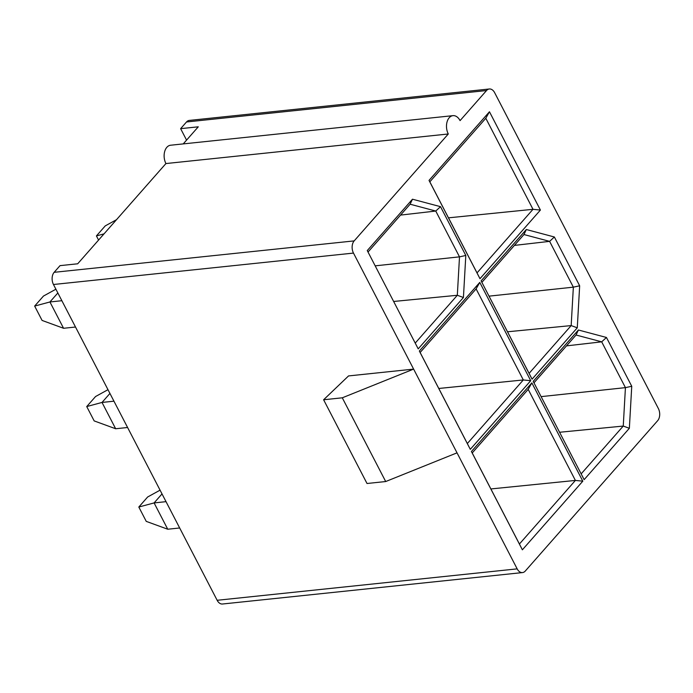 <?xml version="1.0" encoding="UTF-8"?>
<svg xmlns="http://www.w3.org/2000/svg" width="693" height="693" viewBox="0 0 693 693"><rect width="100%" height="100%" fill="white"/><g stroke="black" fill="none" stroke-linecap="round" stroke-linejoin="round"><path stroke-width="1.04" d="M522.375 549.809L471.422 451.515L531.852 382.882L582.804 481.176L522.375 549.809L519.412 544.014L575.389 480.431L490.869 488.946M582.804 481.176L575.389 480.431L528.196 389.371L472.219 452.953L471.422 451.515M531.852 382.882L528.196 389.371M452.962 115.653L170.591 145.227A11.712 7.64 84 0 0 166.848 147.306A11.712 7.64 84 0 0 165.93 163.557L77.685 263.79L60.04 265.636L54.158 272.314A8.784 5.726 84 0 0 53.465 284.502L353.482 253.084A8.784 5.726 -96 0 1 354.175 240.895L448.293 133.983A11.712 7.64 -96 0 1 449.22 117.732A11.712 7.64 -96 0 1 452.962 115.653A11.712 7.64 -96 0 1 460.065 120.617L486.529 90.549A8.784 5.726 -96 0 1 489.336 88.99A8.784 5.726 -96 0 1 494.663 92.715L658.35 408.498A8.784 5.726 -96 0 1 657.657 420.686L525.294 571.032A8.784 5.726 -96 0 1 522.487 572.583A8.784 5.726 -96 0 1 517.169 568.866L217.152 600.285A8.784 5.726 84 0 0 222.479 604.01L522.487 572.583M353.482 253.084L517.169 568.866M470.296 449.341L419.343 351.039L479.773 282.406L530.717 380.7L470.296 449.341L467.333 443.537L523.31 379.955L438.79 388.47M367.264 250.571L412.474 199.212L410.117 204.218L435.758 211.044L440.514 206.67L465.809 255.474L463.426 297.505L418.208 348.865L367.264 250.571L418.208 348.865M440.514 206.67L412.474 199.212M429.028 180.405L489.457 111.764L540.41 210.057L479.98 278.699L429.028 180.405L429.825 181.843L485.802 118.26L532.995 209.312L448.475 217.836M507.545 331.782L571.171 325.589L577.278 327.815L532.059 379.175L481.107 280.882L526.325 229.522L554.365 236.989L579.66 285.793L573.354 287.162L489.067 296.145M577.278 327.815L579.66 285.793M533.194 381.358L578.404 329.998L576.056 335.014L601.689 341.84L606.444 337.465L631.747 386.27L629.357 428.291L584.138 479.651L533.194 381.358L584.138 479.651M606.444 337.465L578.404 329.998M183.229 143.91L198.276 126.81L180.63 128.655L186.521 121.968A8.784 5.726 84 0 1 189.319 120.417L489.336 88.99M180.63 128.655L186.564 140.116M448.293 133.983L165.93 163.557M217.152 600.285L53.465 284.502M342.29 397.808L323.614 399.766L348.544 375.927L413.626 369.109L342.29 397.808L385.698 481.54L457.025 452.841M323.614 399.766L367.013 483.497L385.698 481.54M107.987 389.683L95.556 396.535L86.729 406.557L102.018 402.442L113.947 401.186M127.59 427.503L115.653 428.75L102.018 402.442L109.936 393.442M530.717 380.7L523.31 379.955L476.108 288.894L420.131 352.486L419.343 351.039M479.773 282.406L476.108 288.894M467.333 443.537L420.131 352.486M86.729 406.557L94.17 420.911L115.653 428.75M55.899 289.206L43.477 296.058L34.65 306.081L49.931 301.966L61.868 300.71M75.502 327.027L63.574 328.283L49.931 301.966L57.848 292.966M400.554 215.09L435.758 211.044L459.502 256.852L465.809 255.474M375.225 265.835L459.502 256.852L457.319 295.279L463.426 297.505M393.693 301.464L457.319 295.279L415.254 343.061M368.052 252.009L410.117 204.218M34.65 306.081L42.091 320.435L63.574 328.283M566.484 345.876L601.689 341.84L625.433 387.638L631.747 386.27M541.155 396.621L625.433 387.638L623.25 426.065L629.357 428.291M559.623 432.259L623.25 426.065L581.184 473.847M533.982 382.796L576.056 335.014M481.107 280.882L529.097 373.371L571.171 325.589L573.354 287.162L549.61 241.363L554.365 236.989M529.097 373.371L532.059 379.175M481.904 282.32L523.969 234.537L526.325 229.522M523.969 234.537L549.61 241.363L514.405 245.4M479.98 278.699L477.018 272.895L532.995 209.312L540.41 210.057M489.457 111.764L485.802 118.26M477.018 272.895L429.825 181.843M116.511 219.69L105.241 225.892L96.422 235.915L98.571 240.064M96.422 235.915L104.028 233.87M160.066 490.159L147.635 497.002L138.817 507.033L154.097 502.919L166.025 501.663M179.669 527.979L167.741 529.227L154.097 502.919L162.015 493.918M138.817 507.033L146.249 521.379L167.741 529.227M519.412 544.014L472.219 452.953M486.529 90.549L186.521 121.968M54.158 272.314L354.175 240.895"/></g></svg>
